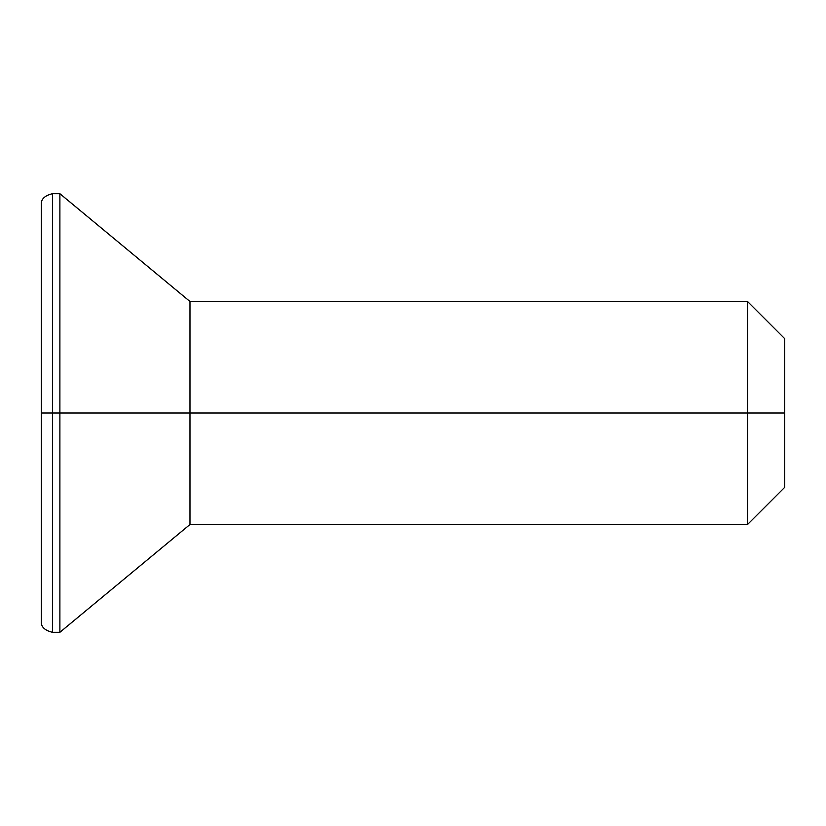 <?xml version="1.0" encoding="UTF-8"?>
<svg xmlns="http://www.w3.org/2000/svg" width="826" height="826" viewBox="0 0 826 826"><rect width="100%" height="100%" fill="white"/><g stroke="black" fill="none" stroke-linecap="round" stroke-linejoin="round"><path stroke-width="1.24" d="M747.53 413L784.7 413L784.7 338.66L784.7 413L747.53 413L747.53 301.49L747.53 413L189.98 413L747.53 413L747.53 524.51L747.53 413M52.451 632.303L52.451 193.697C44.501 195.638 40.784 199.355 41.3 204.848L41.3 413L41.3 204.848L41.3 413L52.451 413L52.451 193.697L52.451 413L189.98 413L189.98 301.49L189.98 413L59.885 413L59.885 193.697L59.885 413L52.451 413L52.451 632.303L52.451 413L41.3 413L41.3 621.152C40.784 626.645 44.501 630.362 52.451 632.303L59.885 632.303L59.885 413L59.885 632.303L189.98 524.51L189.98 413L189.98 524.51L747.53 524.51L784.7 487.34L784.7 413L784.7 487.34M52.451 193.697L59.885 193.697L189.98 301.49L747.53 301.49L784.7 338.66"/></g></svg>
